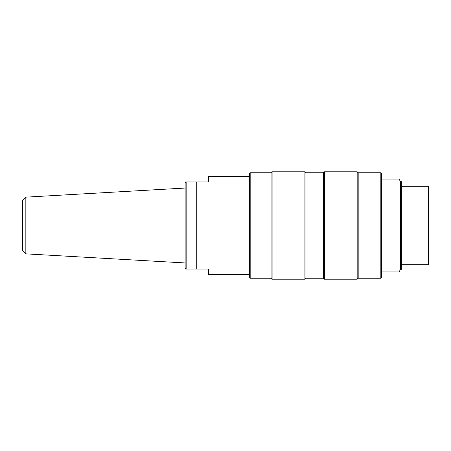 <?xml version="1.0" encoding="UTF-8"?>
<svg xmlns="http://www.w3.org/2000/svg" width="451" height="451" viewBox="0 0 451 451"><rect width="100%" height="100%" fill="white"/><g stroke="black" fill="none" stroke-linecap="round" stroke-linejoin="round"><path stroke-width="0.68" d="M381.416 271.953L399.034 271.953L399.034 179.047L381.416 179.047M400.578 269.286L400.578 181.714L401.74 181.714L401.74 269.286L400.578 269.286L399.034 271.953M272.1 171.786L272.1 279.214L304.91 279.214L304.91 171.786L272.1 171.786L271.085 172.801L271.085 278.199L272.1 279.214M324.359 171.786L324.359 279.214L357.169 279.214L357.169 171.786L324.359 171.786L323.344 172.801L323.344 278.199L324.359 279.214M380.836 172.801L381.416 173.381L381.416 277.619L380.836 278.199L380.836 172.801L358.184 172.801L358.184 278.199L380.836 278.199M250.181 278.199L249.6 277.619L249.6 173.381L250.181 172.801L250.181 278.199L271.085 278.199M323.344 172.801L305.925 172.801L305.925 278.199L323.344 278.199M358.184 278.199L357.169 279.214M305.925 278.199L304.91 279.214M401.74 186.302L428.45 186.302L428.45 264.698L401.74 264.698M185.462 269.05L185.141 268.041L185.141 182.959L185.462 181.95M249.6 274.569L208.368 274.569L208.368 269.05L186.15 269.05C185.175 269.05 185.175 269.05 186.15 269.05L186.15 181.95L208.368 181.95L208.368 176.431L249.6 176.431M196.754 181.95L196.754 269.05M186.15 181.95C185.175 181.95 185.175 181.95 186.15 181.95M25.837 253.851L22.55 250.373L22.55 200.627L25.837 197.149L25.837 253.851L185.141 262.956M250.181 172.801L271.085 172.801M358.184 172.801L357.169 171.786M305.925 172.801L304.91 171.786M400.578 181.714L399.034 179.047M25.837 197.149L185.141 188.044"/></g></svg>
